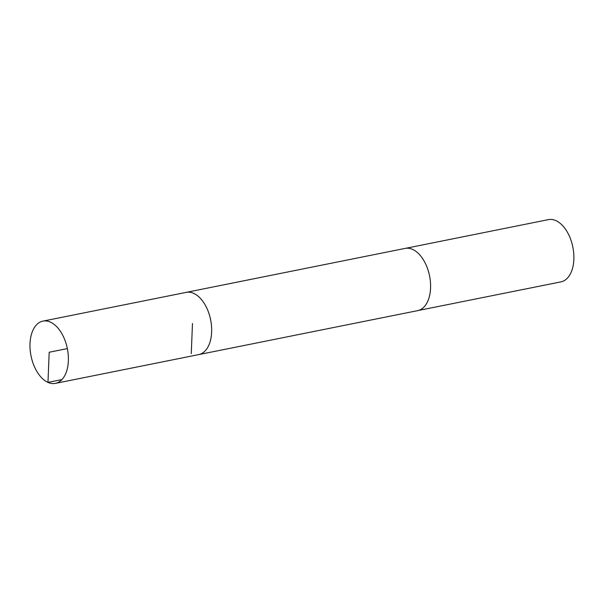<?xml version="1.0" encoding="UTF-8"?>
<svg xmlns="http://www.w3.org/2000/svg" width="603" height="603" viewBox="0 0 603 603"><rect width="100%" height="100%" fill="white"/><g stroke="black" fill="none" stroke-linecap="round" stroke-linejoin="round"><path stroke-width="0.9" d="M47.976 382.385A31.748 18.527 -101.4 0 0 55.438 383.372A31.748 18.527 -101.4 0 0 67.348 348.602A31.748 18.527 -101.4 0 0 42.934 321.12A31.748 18.527 -101.4 0 0 30.15 349.725A31.748 18.527 -101.4 0 0 47.976 382.385M42.934 321.12L186.229 292.372A31.733 18.512 78.6 0 1 210.628 319.831A31.733 18.512 78.6 0 1 198.726 354.587A31.748 18.527 -101.4 0 0 210.635 319.831A31.748 18.527 -101.4 0 0 186.229 292.357A31.748 18.527 -101.4 0 0 185.664 292.485M198.153 354.7A31.748 18.527 -101.4 0 0 198.726 354.602L55.438 383.372M198.726 354.602L417.645 310.643A31.748 18.527 -101.4 0 0 429.555 275.873A31.748 18.527 -101.4 0 0 405.148 248.398L186.229 292.357M418.211 310.515L560.933 281.88A31.748 18.527 -101.4 0 0 572.85 247.102A31.748 18.527 -101.4 0 0 548.436 219.628L405.721 248.3M67.348 348.602L49.182 352.25L47.976 382.385L61.936 379.581M191.264 353.599L192.478 323.479"/></g></svg>

